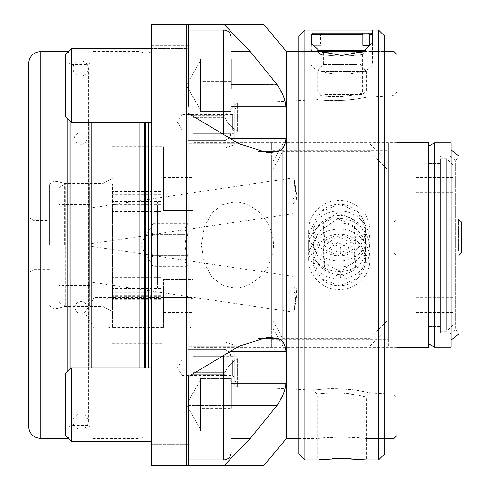 <?xml version="1.0" encoding="UTF-8"?>
<svg xmlns="http://www.w3.org/2000/svg" width="490" height="490" viewBox="0 0 490 490"><rect width="100%" height="100%" fill="white"/><g stroke="black" fill="none" stroke-linecap="round" stroke-linejoin="round"><path stroke-width="0.37" stroke-dasharray="2.45 1.84" d="M231.182 89.033L231.182 111.524L200.471 111.524L200.471 89.033L231.182 89.033L200.471 89.033L200.471 75.925L200.471 100.279L200.471 62.818L231.182 62.818L231.182 59.088L231.182 111.524L231.182 59.088L231.182 89.033L231.182 62.818L200.471 62.818L200.471 111.524L231.182 111.524L231.182 107.8L200.471 107.8L231.182 107.8L231.182 81.579L200.471 81.579L200.471 109.876L200.471 60.736L200.471 109.662L200.471 70.333L200.471 81.579L231.182 81.579L231.182 59.088L200.471 59.088L200.471 70.333L200.471 59.088L231.182 59.088M71.264 48.455L71.264 122.157L65.348 116.24L65.348 54.378L65.348 116.24L65.348 54.378L71.264 48.455L71.264 122.157L71.264 48.455L188.185 48.455L188.185 122.157L188.185 48.455L188.185 122.157L188.185 48.455L151.337 48.455M188.185 425.804L188.185 349.413L188.185 465.5L186.218 465.5L186.218 24.5L188.185 24.5L188.185 106.416M341.738 436.909L317.171 438.477L324.362 437.693L341.738 436.909L359.115 437.693L366.306 438.477L341.738 436.909L317.171 438.477L324.362 437.693L341.738 436.909L359.115 437.693L366.306 438.477L341.738 436.909M319.008 459.767L321.311 459.54M328.061 459.001L332.416 458.769M336.967 458.616L346.681 458.622M298.741 453.832L298.741 36.168M304.884 459.969L304.884 30.031M378.592 459.969L378.592 30.031M384.73 453.832L384.73 36.168M372.449 63.192L372.449 51.524L311.028 51.524L311.028 63.192C310.838 77.561 372.584 77.579 372.449 63.192L372.449 42.991M351.183 458.775L355.379 459.001M359.103 459.271L366.306 459.969L366.306 438.477L384.73 438.477L366.306 438.477L366.306 397.078L370.391 393.005L361.743 391.228C336.74 385.575 294.478 392.41 322.181 389.225C347.49 386.157 389.189 397.133 361.743 391.228M311.028 63.192L311.028 42.991M321.299 51.965L317.6 51.524C316.124 53.214 367.322 53.22 365.877 51.524L384.73 51.524L372.449 51.524L372.449 30.031M324.754 100.303C300.738 98.067 337.426 102.974 359.152 98.57C382.978 93.964 346.7 102.484 324.754 100.303L317.22 99.654L320.852 95.685L320.852 54.464C318.524 54.292 333.194 56.166 341.738 56.001C333.212 56.166 318.518 54.292 320.852 54.464L317.6 51.524L298.741 51.524L311.028 51.524L311.028 30.031M231.182 408.421L231.182 430.912L200.471 430.912L200.471 408.421L231.182 408.421L200.471 408.421L200.471 395.314L200.471 419.667L200.471 382.2L231.182 382.2L231.182 378.476L231.182 430.912L231.182 378.476L231.182 408.421L231.182 382.2L200.471 382.2L200.471 430.912L231.182 430.912L231.182 427.182L200.471 427.182L231.182 427.182L231.182 400.967L200.471 400.967L200.471 429.265L200.471 380.124L200.471 429.05L200.471 389.721L200.471 400.967L231.182 400.967L231.182 378.476L200.471 378.476L200.471 389.721L200.471 378.476L231.182 378.476M71.264 367.843L71.264 441.545L65.348 435.622L65.348 373.76L65.348 435.622L65.348 373.76L71.264 367.843L71.264 441.545L71.264 367.843L188.185 367.843L188.185 441.545L188.185 367.843L188.185 441.545L188.185 367.843L151.337 367.843M461.507 252.871L461.507 222.16M458.438 251.015L458.438 219.091L458.438 251.015M393.948 248.767L393.948 222.16L393.948 248.767M397.016 224.022L397.016 255.945L397.016 224.022M339.282 215.459A26.105 25.799 180 0 0 313.177 241.258A26.105 25.799 180 0 0 339.282 267.056A26.105 25.799 180 0 0 365.387 241.258A26.105 25.799 180 0 0 339.282 215.459M339.282 255.884L320.815 248.056L313.177 229.565L320.815 211.588L339.282 204.287L357.731 211.576L365.387 229.565L357.731 248.075L339.282 255.884M388.417 319.529L388.417 162.986L369.993 144.085L369.993 338.431L388.417 319.529L388.417 162.986M282.773 144.085L271.717 163.734L271.717 318.782L282.773 338.431L282.773 144.085L369.993 144.085M282.773 338.431L369.993 338.431M271.717 318.782L271.717 163.734M350.405 236.627A26.105 25.799 -0 0 1 362.894 270.958A26.105 25.799 -0 0 1 328.159 283.306A26.105 25.799 -0 0 1 315.664 248.975A26.105 25.799 -0 0 1 350.405 236.627M352.365 231.807A30.711 30.349 -0 0 1 369.993 259.265A30.711 30.349 -0 0 1 326.193 286.724A30.711 30.349 -0 0 1 308.571 259.265A30.711 30.349 -0 0 1 352.365 231.807M352.365 203.276A30.711 30.349 -0 0 1 369.993 230.735A30.711 30.349 -0 0 1 326.193 258.193A30.711 30.349 -0 0 1 308.571 230.735A30.711 30.349 -0 0 1 352.365 203.276M350.405 206.694A26.105 25.799 -0 0 1 362.894 241.025A26.105 25.799 -0 0 1 328.159 253.373A26.105 25.799 -0 0 1 315.664 219.042A26.105 25.799 -0 0 1 350.405 206.694M353.841 249.967L355.324 267.43L340.758 277.432L324.717 269.966L323.241 252.497L337.8 242.501L353.841 249.967L353.841 243.891L355.324 261.354L355.324 267.43M355.324 237.503L340.758 247.499L324.717 240.033L323.241 222.57L337.8 212.568L353.841 220.035L355.324 237.503L355.324 243.579L340.758 253.575L324.717 246.109L323.241 228.646L337.8 218.65L353.841 226.117L355.324 243.579M353.841 226.117L353.841 220.035M337.8 218.65L337.8 212.568M323.241 228.646L323.241 222.57M324.717 246.109L324.717 240.033M340.758 253.575L340.758 247.499M355.324 261.354L340.758 271.35L340.758 277.432M340.758 271.35L324.717 263.883L324.717 269.966M324.717 263.883L323.241 246.421L323.241 252.497M323.241 246.421L337.8 236.425L337.8 242.501M337.8 236.425L353.841 243.891M449.875 333.022L449.875 155.942L449.875 333.022M440.626 333.022L440.626 155.942L440.626 333.022M455.577 328.465L455.577 160.549L455.577 328.465M440.626 334.058L449.875 334.058L455.577 329.452L459.05 333.751L459.05 156.249L455.577 160.549L449.875 155.942L440.626 155.942M451.063 150.908L451.063 340.201L451.063 150.908M434.483 347.11L434.483 142.89M451.063 347.11L451.063 142.89M428.34 147.582L428.34 343.563L428.34 147.582M440.626 325.434L440.626 163.617L440.626 325.434M428.34 325.434L428.34 163.617L428.34 325.434M339.282 218.387A30.711 30.349 180 0 0 308.571 248.742A30.711 30.349 180 0 0 339.282 279.092A30.711 30.349 180 0 0 369.993 248.742A30.711 30.349 180 0 0 339.282 218.387M339.282 210.908A30.711 30.349 180 0 0 308.571 241.258A30.711 30.349 180 0 0 339.282 271.613A30.711 30.349 180 0 0 369.993 241.258A30.711 30.349 180 0 0 339.282 210.908M452.907 255.731L452.907 219.091L452.907 255.731M388.417 219.306L388.417 255.945L388.417 219.306M296.83 288.984A17.811 0.398 -81.6 0 0 293.749 312.026A17.811 0.398 -81.6 0 0 293.779 312.234A17.811 0.398 -81.6 0 0 296.83 294.325L293.902 311.015L296.83 288.984L293.216 286.178L293.216 276.348L293.216 291.348L296.83 294.325M89.915 246.317L89.915 281.915L89.915 246.115L293.216 276.348M293.779 312.234L89.915 281.915M293.216 291.348L293.216 286.178M416.059 276.109L416.059 311.224L416.059 276.109M293.902 178.985L296.83 195.675A17.811 0.398 81.6 0 0 293.779 177.766A17.811 0.398 81.6 0 0 293.749 177.974A17.811 0.398 81.6 0 0 296.83 201.016L293.933 178.776L416.059 178.776L416.059 214.093L416.059 178.776M296.83 195.675L293.216 198.652L293.216 213.652L293.216 203.822L296.83 201.016M89.915 243.683L89.915 208.085L89.915 243.885L293.216 213.652M293.779 177.766L89.915 208.085M293.216 203.822L293.216 198.652M452.907 177.619L452.907 312.589L452.907 177.619M416.059 177.619L416.059 312.589L416.059 177.619M59.204 204.936L59.204 285.535L59.204 204.936M89.915 204.936L89.915 285.535L89.915 204.936M59.204 301.895L59.204 187.431L59.204 301.895M65.348 305.399L65.348 183.885L65.348 305.399M72.716 305.399L72.716 183.885L72.716 305.399M89.296 295.384L89.296 194.022L89.296 295.384M72.716 295.384L72.716 194.022L72.716 295.384M112.333 305.399L112.333 183.885L112.333 305.399M89.296 305.399L89.296 183.885L89.296 305.399M194.022 309.496L194.022 179.738L194.022 309.496M112.333 204.685L112.333 310.262L112.333 204.685L160.855 204.685L160.855 229.02L112.333 229.02M160.855 229.02L160.855 204.685M388.417 150.632L388.417 346.853L271.717 346.853L271.717 150.632L388.417 150.632L388.417 346.853M428.34 142.737L428.34 347.263M194.022 346.075L194.022 142.737L194.022 346.075M446.77 330.291L446.77 158.705L446.77 330.291M440.626 330.291L440.626 158.705L440.626 330.291M452.907 324.221L452.907 164.848L452.907 324.221M160.855 260.98L160.855 191.106L160.855 299.359L160.855 260.98L112.333 260.98M388.417 143.147L271.717 143.147L271.717 339.368L388.417 339.368L388.417 143.147L388.417 339.368M416.059 311.224L293.902 311.015M271.717 150.632L271.717 346.853M271.717 143.147L271.717 339.368M339.282 274.541A26.105 25.799 0 0 1 313.177 248.742A26.105 25.799 0 0 1 339.282 222.944A26.105 25.799 0 0 1 365.387 248.742A26.105 25.799 0 0 1 339.282 274.541M339.282 234.116L320.815 241.944L313.177 260.435L320.815 278.412L339.282 285.713L357.731 278.424L365.387 260.435L357.731 241.925L339.282 234.116M388.417 170.471L388.417 327.014L369.993 345.916L369.993 151.569L388.417 170.471L388.417 327.014M282.773 345.916L271.717 326.267L271.717 171.218L282.773 151.569L282.773 345.916L369.993 345.916M282.773 151.569L369.993 151.569M271.717 171.218L271.717 326.267M231.182 386.402L231.182 452.601L231.182 386.402M231.182 67.014L231.182 133.213L231.182 67.014M188.185 266.499L187.964 266.278C184.252 262.763 184.252 259.216 187.964 255.639C184.252 259.155 184.252 262.701 187.964 266.278L153.045 266.278L140.263 245L153.045 223.722C150.798 227.256 150.798 230.802 153.045 234.361C150.798 241.454 150.798 248.54 153.045 255.639C150.798 259.173 150.798 262.72 153.045 266.278C150.798 262.744 150.798 259.198 153.045 255.639L187.964 255.639C184.252 248.54 184.252 241.448 187.964 234.361C184.252 230.845 184.252 227.299 187.964 223.722L188.185 266.499L188.185 223.501M102.814 294.135L102.814 195.865L102.814 294.135L151.337 294.135L151.337 195.865L151.337 294.135M102.814 195.865L151.337 195.865M188.185 287.991L188.185 202.009L188.185 287.991L157.474 287.991L157.474 202.009L157.474 287.991M188.185 202.009L157.474 202.009M157.474 284.923L157.474 205.077L157.474 284.923L151.337 284.923L151.337 205.077L151.337 284.923M157.474 205.077L151.337 205.077M187.964 234.361C184.252 241.448 184.252 248.54 187.964 255.639L153.045 255.639C150.798 248.54 150.798 241.454 153.045 234.361L187.964 234.361C184.252 230.784 184.252 227.238 187.964 223.722L153.045 223.722C150.798 227.28 150.798 230.827 153.045 234.361L187.964 234.361M358.839 395.259L364.805 396.649C362.441 395.736 346.742 392.968 341.738 392.943L358.839 395.259L366.306 397.078M324.674 393.256L318.433 393.997C324.245 393.011 332.018 392.655 341.738 392.943L324.674 393.256L317.171 394.23L317.171 459.969M356.285 94.631L341.738 96.493C324.466 97.192 312.736 94.466 327.216 96.371L341.738 96.493C345.903 96.457 359.256 94.264 361.326 93.553L356.285 94.631L362.618 93.216L362.618 54.464C364.952 54.292 350.295 56.16 341.738 56.001C350.276 56.166 364.952 54.292 362.618 54.464L365.877 51.524L362.177 51.965M320.852 95.685L327.216 96.371M234.441 202.009C250.268 201.733 272.391 216.605 273.573 245C272.409 273.353 250.292 288.267 234.441 287.991L222.589 285.394L212.09 277.254L204.373 263.314L201.421 245L204.379 226.674L212.103 212.734L222.583 204.606L234.441 202.009L151.337 202.009L151.337 287.991L151.337 202.009M234.441 287.991L151.337 287.991M151.337 364.768L188.185 364.768L188.185 444.62L188.185 364.768L188.185 444.62L188.185 364.768L151.337 364.768L151.337 444.62L188.185 444.62L151.337 444.62L151.337 364.768M188.185 405.052L188.185 383.186L188.185 405.052M151.337 45.38L188.185 45.38L188.185 125.232L188.185 45.38L188.185 125.232L188.185 45.38L151.337 45.38L151.337 125.232L188.185 125.232L151.337 125.232L151.337 45.38M277.089 151.692L188.185 151.692L188.185 152.868L188.185 113.325L239.126 143.815L268.061 152.868L277.089 151.692C282.479 150.406 285.431 145.971 285.946 138.382L285.946 106.814L188.185 106.814L188.185 51.524L188.185 138.382L188.185 106.814L231.182 106.814M234.251 377.055L232.713 375.518L232.713 360.162L232.713 375.518L182.041 375.518L182.041 360.162L177.429 367.843L182.041 375.518L182.041 360.162L232.713 360.162L234.251 358.631L234.251 377.055L234.251 358.631M234.251 131.369L232.713 129.838L232.713 114.482L232.713 129.838L182.041 129.838L182.041 114.482L177.429 122.157L182.041 129.838L182.041 114.482L232.713 114.482L234.251 112.945L234.251 131.369L234.251 112.945M163.617 297.393L193.097 297.393L193.097 328.104L94.215 328.104L94.215 297.393L84.984 312.749L94.215 328.104L94.215 297.393L112.333 297.393L112.333 310.06L163.617 310.06L163.617 297.393L163.617 327.314L112.333 327.314L112.333 297.393M193.097 328.104L193.097 297.393M359.152 98.57L366.649 97.179L391.179 95.954L391.179 245L391.179 95.954C394.75 95.452 396.692 93.406 397.016 89.817L397.016 400.183L397.016 89.817M271.227 245L271.227 101.951L271.227 245M163.617 327.314L163.617 279.508L193.097 279.508L193.097 117.324L193.097 374.66L193.097 356.23L225.039 356.23L225.039 342.014L193.097 342.014L193.097 356.23L225.039 356.23L225.039 342.014L234.251 345.113L234.251 388.049L234.251 345.113L234.251 349.107L234.251 345.113L225.039 342.014L193.097 342.014L193.097 374.66L193.097 210.492L163.617 210.492L163.617 146.724L163.617 210.492L193.097 210.492L193.097 198.934L163.617 198.934L193.097 198.934L163.617 198.934L163.617 177.435L163.617 198.934L193.097 198.934L193.097 312.565L193.097 307.812L163.617 307.812L163.617 312.871L163.617 291.066L163.617 307.812M112.333 327.314L112.333 310.06M193.097 307.812L193.097 291.066L163.617 291.066L193.097 291.066L193.097 279.508L163.617 279.508L163.617 310.06M103.121 245L103.121 183.579L103.121 245M64.729 245L64.729 183.579L64.729 245M49.374 245L49.374 185.116L49.374 245M33.81 245L33.81 220.433L33.81 245M28.494 426.19L28.494 63.81M69.029 370.079L69.029 119.921M89.915 367.843L89.915 122.157M139.05 367.843L139.05 122.157M151.337 245L151.337 445.251L151.337 245M286.46 438.477L286.46 51.524M370.391 393.005L391.179 394.046L391.179 245L391.179 394.046C394.75 394.548 396.692 396.594 397.016 400.183L397.016 54.598M237.325 131.302C230.551 126.555 226.46 121.894 225.039 117.324C226.46 121.894 230.551 126.555 237.325 131.302L237.325 103.059L237.325 131.302M234.251 108.921L237.325 107.665L234.251 108.921L234.251 101.951L234.251 144.887L225.039 147.986L193.097 147.986L193.097 140.893L193.097 147.986L225.039 147.986L234.251 144.887L234.251 108.921M188.185 465.5L188.185 438.477L188.185 465.5L224.181 465.5L250.268 438.477L277.089 405.353L188.185 405.353L188.185 438.477L188.185 405.353L231.182 405.353M258.071 338.308L188.185 338.308L188.185 337.132L188.185 376.675L239.126 346.185L268.061 337.132L277.089 338.308C282.479 339.595 285.431 344.029 285.946 351.618L285.946 383.186L283.967 392.386M283.422 393.752L277.089 405.353M277.089 338.308L188.185 338.308L188.185 383.186L188.185 337.132L188.185 376.675M285.946 106.814L283.967 97.614M283.422 96.248L277.089 84.647L231.182 84.647M188.185 24.5L188.185 51.524L188.185 24.5L224.181 24.5L250.268 51.524L277.089 84.647M186.218 465.5L151.337 465.5L151.337 24.5L186.218 24.5M258.071 151.692L188.185 151.692L188.185 138.382L188.185 152.868L188.185 113.325M193.097 117.324L193.097 147.986L193.097 133.77L225.039 133.77L225.039 147.986L225.039 115.34L225.039 117.324L225.039 115.34L237.325 103.059L225.039 115.34L225.039 133.77L193.097 133.77L193.097 115.34L225.039 115.34L193.097 115.34L193.097 117.324L225.039 117.324L193.097 117.324M237.325 358.698C230.551 363.445 226.46 368.106 225.039 372.676C226.46 368.106 230.551 363.445 237.325 358.698L237.325 386.941L237.325 358.698M234.251 381.079L237.325 382.335L234.251 381.079M225.039 356.23L225.039 374.66L225.039 372.676L225.039 374.66L237.325 386.941L225.039 374.66L225.039 356.23L234.251 356.23L225.039 356.23M89.915 245L89.915 427.268L89.915 245M28.494 245L28.494 272.642L28.494 245M234.251 388.049L271.227 388.049L313.49 390.163L322.181 389.225M163.617 291.066L193.097 291.066L163.617 291.066M320.227 51.524L363.249 51.524M365.816 50.299L317.655 50.299M311.334 34.325L314.194 34.325L314.194 45.38L320.613 45.38L320.613 34.325L372.143 34.325M358.484 51.524L321.164 51.524L358.484 51.524M321.74 71.497L366.306 71.497L321.74 71.497M321.74 90.834L366.306 90.834L321.74 90.834M324.741 94.521L362.618 94.521L324.741 94.521M370.912 33.099L312.565 33.099M314.194 34.325L315.211 33.099M321.63 33.099L320.613 34.325M369.282 45.38L366.483 45.38M314.194 45.38L320.613 45.38M107.108 317.104L107.108 298.71L107.108 317.104M112.026 317.508L112.026 297.393L112.026 317.508M188.185 317.508L188.185 297.393L188.185 317.508M193.097 317.104L193.097 298.71L193.097 317.104M188.185 30.031L223.808 30.031L223.808 134.646M223.808 355.354L223.808 459.969C228.285 459.534 230.741 457.078 231.182 452.601M416.059 197.758L452.907 197.758M160.855 298.894L112.333 298.894M160.855 201.513L112.333 201.513M160.855 288.488L112.333 288.488M160.855 299.359L112.333 299.359M160.855 191.106L112.333 191.106M416.059 297.62L452.907 297.62M416.059 292.242L452.907 292.242M416.059 192.38L452.907 192.38M160.855 211.515L112.333 211.515M160.855 213.903L112.333 213.903M160.855 191.719L112.333 191.719M160.855 194.101L112.333 194.101M160.855 276.097L112.333 276.097M160.855 277.279L112.333 277.279M160.855 288.812L112.333 288.812M160.855 292.781L112.333 292.781M160.855 296.622L112.333 296.622M160.855 298.404L112.333 298.404M160.855 295.899L112.333 295.899M160.855 298.281L112.333 298.281M57.177 245L57.177 181.557L57.177 245M56.221 245L56.221 181.429L56.221 245M53.061 245L53.061 181.429L53.061 245M40.774 438.477L40.774 51.524M67.185 371.922L67.185 437.466M67.185 438.477L67.185 51.524M70.872 368.235L70.872 121.765M88.071 367.843L88.071 122.157M91.759 367.843L91.759 122.157M144.311 367.843L144.311 122.157M145.267 367.843L145.267 122.157M148.262 367.843L148.262 122.157M151.912 245L151.912 48.865L151.912 245M393.948 438.477L393.948 51.524M193.097 372.676L225.039 372.676L193.097 372.676M67.185 52.534L67.185 118.078M234.251 133.77L225.039 133.77L234.251 133.77M285.946 138.382L230.055 138.382M239.126 143.815L188.185 143.815L239.126 143.815M250.268 51.524L231.182 51.524M230.055 351.618L285.946 351.618M231.182 383.186L285.946 383.186M239.126 346.185L188.185 346.185L239.126 346.185M231.182 438.477L250.268 438.477M356.487 53.98L323.621 53.98L356.487 53.98M326.989 62.916L359.856 62.916L326.989 62.916M356.953 64.496L323.045 64.496L356.953 64.496M186.286 85.309L200.471 109.876L186.286 85.309L200.471 60.736L186.286 85.309M231.182 133.213C230.741 137.69 228.285 140.146 223.808 140.587L188.185 140.587L223.808 140.587L229.418 138.002M151.337 122.157L71.264 122.157M73.022 418.534L73.022 68.416C73.561 63.669 76.122 61.109 80.697 60.736C85.364 61.195 87.924 63.749 88.378 68.416L88.378 421.584C87.924 426.251 85.364 428.805 80.697 429.265C76.036 428.805 73.475 426.251 73.022 421.584L73.022 68.416C73.561 73.163 76.122 75.723 80.697 76.091C85.364 75.638 87.924 73.077 88.378 68.416L88.378 421.584C87.924 416.923 85.364 414.362 80.697 413.909C76.122 414.277 73.561 416.837 73.022 421.584L73.022 418.534M298.741 438.477L317.171 438.477L298.741 438.477M186.286 404.691L200.471 429.265L186.286 404.691L200.471 380.124L186.286 404.691M231.182 356.787C230.741 352.31 228.285 349.854 223.808 349.413L188.185 349.413L223.808 349.413L229.418 351.998M151.337 441.545L71.264 441.545M459.05 255.327L458.438 255.945L397.016 255.945L393.948 252.871M393.948 222.16L397.016 219.091L458.438 219.091L459.05 219.704M313.177 229.565L313.177 241.258M365.387 229.565L365.387 241.258M87.147 307.493L87.147 307.738C86.785 311.469 84.739 313.514 81.009 313.882C78.872 314.764 76.82 312.718 74.866 307.738L74.866 138.217C74.027 135.993 76.079 133.948 81.009 132.073C84.666 132.367 86.718 134.419 87.147 138.217L87.147 307.738C86.718 303.941 84.666 301.889 81.009 301.595C77.279 301.956 75.227 304.008 74.866 307.738L74.866 138.217C75.227 141.947 77.279 143.993 81.009 144.36C84.739 143.993 86.785 141.947 87.147 138.217L87.147 307.493M369.993 259.265L369.993 230.735M308.571 259.265L308.571 230.735M428.34 163.617L440.626 163.617L428.34 163.617M428.34 326.383L440.626 326.383L428.34 326.383M308.571 241.258L308.571 248.742M388.417 219.091L452.907 219.091M293.216 275.907L416.059 275.907M89.915 204.465L59.204 204.465M59.204 302.569L65.348 306.115L72.716 306.115M89.296 295.978L72.716 295.978M112.333 306.115L89.296 306.115M194.022 310.262L112.333 310.262M397.016 347.263L194.022 347.263M452.907 325.152L446.77 331.295L440.626 331.295M452.907 164.848L446.77 158.705L440.626 158.705M397.016 142.737L194.022 142.737M194.022 179.738L112.333 179.738M112.333 183.885L89.296 183.885M89.296 194.022L72.716 194.022M72.716 183.885L65.348 183.885L59.204 187.431M89.915 285.535L59.204 285.535M416.059 312.589L452.907 312.589M416.059 177.411L452.907 177.411M160.855 191.504L112.333 191.504M160.855 194.322L112.333 194.322M160.855 295.678L112.333 295.678M160.855 298.496L112.333 298.496M293.216 214.093L416.059 214.093M388.417 255.945L452.907 255.945M369.993 241.258L369.993 248.742M313.177 260.435L313.177 248.742M365.387 260.435L365.387 248.742M188.185 459.969L223.808 459.969M223.808 30.031C228.285 30.466 230.741 32.922 231.182 37.399M234.251 101.951L271.227 101.951L317.22 99.654M112.333 146.724L163.617 146.724M49.374 185.116C51.511 181.545 52.736 180.314 53.061 181.429L57.177 181.557L64.729 183.579L103.121 183.579L112.333 178.262M28.494 217.358L33.81 220.433L49.374 220.433M68.006 438.287L69.029 436.633M89.915 62.732L88.071 64.576L70.872 64.576L69.029 62.732M69.029 427.268L70.872 425.424L88.071 425.424L89.915 427.268M89.915 53.367L91.759 51.524L139.05 51.524L144.311 52.932L148.262 53.061L150.853 52.001L151.949 49.374L151.949 440.626L148.262 436.939L144.311 437.068L139.05 438.477L91.759 438.477L89.915 436.633M151.337 445.251L151.949 440.626L151.949 49.374L151.337 44.749M163.617 177.435L193.097 177.435M163.617 312.565L193.097 312.565M193.097 140.893L234.251 140.893M193.097 349.107L234.251 349.107M193.097 374.66L225.039 374.66L193.097 374.66M68.006 51.713L69.029 53.367M49.374 269.567L33.81 269.567L28.494 272.642M112.333 311.738L103.121 306.421L64.729 306.421L57.177 308.443L53.061 308.571C52.736 309.686 51.511 308.455 49.374 304.884M112.333 343.276L163.617 343.276M163.617 312.871L193.097 312.871M317.6 51.524L320.852 54.464L317.6 51.524M365.877 51.524L362.618 54.464L365.877 51.524M362.618 93.216L366.649 97.179M317.171 394.23L313.49 390.163M268.061 152.868L188.185 152.868L268.061 152.868M268.061 337.132L188.185 337.132L268.061 337.132M370.912 51.524L372.143 50.299L372.143 44.517M320.852 94.521L317.171 90.834L317.171 71.497L323.045 64.496L323.621 62.916L323.621 53.98L322.763 52.118M360.714 52.118L359.856 53.98L359.856 62.916L360.432 64.496L366.306 71.497L366.306 90.834L362.618 94.521M311.334 44.406L311.334 50.299L312.565 51.524M107.108 326.787L112.026 328.104L188.185 328.104L193.097 326.787M193.097 298.71L188.185 297.393L112.026 297.393L107.108 298.71"/><path stroke-width="0.73" d="M231.182 59.088L231.182 89.033M71.264 122.157L71.264 48.455L65.348 54.378L65.348 116.24L71.264 122.157L151.337 122.157M188.185 106.416L188.185 24.5L186.218 24.5L186.218 465.5L151.337 465.5L151.337 24.5L186.218 24.5M304.884 30.031L304.884 459.969L298.741 453.832L298.741 36.168L304.884 30.031L378.592 30.031L378.592 459.969L366.306 459.969L341.738 458.567L319.008 459.767M321.311 459.54L324.264 459.277M324.398 459.265L328.061 459.001M332.416 458.769L336.967 458.616M311.028 30.031L311.028 42.991L320.025 51.438L341.738 55.517L363.458 51.438L372.449 42.991L372.449 30.031M378.592 30.031L384.73 36.168L384.73 453.832L378.592 459.969M346.681 458.622L351.183 458.775M355.379 459.001L359.103 459.271M231.182 378.476L231.182 408.421M71.264 441.545L71.264 367.843L65.348 373.76L65.348 435.622L71.264 441.545L151.337 441.545M188.185 376.675L239.126 346.185L268.061 337.132L277.089 338.308C282.479 339.595 285.431 344.029 285.946 351.618L285.946 383.186C285.462 389.991 282.577 397.28 277.285 405.052L250.268 438.477L224.181 465.5L263.779 465.5L188.185 465.5L188.185 376.675L188.185 425.804M459.05 219.704L461.507 222.16L461.507 252.871L459.05 255.327M451.063 149.799L459.05 156.249L459.05 333.751L451.063 340.201M434.483 144.078L434.483 347.11L451.063 347.11L451.063 142.89L434.483 142.89L434.483 144.078M397.016 347.263L428.34 347.263L428.34 142.737L397.016 142.737M188.185 113.325L239.126 143.815L268.061 152.868L277.089 151.692C282.479 150.406 285.431 145.971 285.946 138.382L285.946 106.814C285.462 100.009 282.577 92.72 277.285 84.948L231.182 84.647M40.774 438.477L40.774 51.524C33.314 52.252 29.222 56.35 28.494 63.81L28.494 426.19C29.222 433.65 33.314 437.748 40.774 438.477L68.006 438.287M69.029 119.921L69.029 370.079M89.915 122.157L89.915 367.843M139.05 122.157L139.05 367.843M263.779 24.5L286.46 51.524L286.46 438.477L298.741 438.477M384.73 51.524L393.948 51.524L397.016 54.598L397.016 400.183M188.185 465.5L186.218 465.5M283.967 392.386L283.422 393.752M283.967 97.614L283.422 96.248M188.185 24.5L263.779 24.5L224.181 24.5L263.779 24.5L224.181 24.5L250.268 51.524L277.089 84.647M362.177 51.965L321.299 51.965M369.282 34.325L368.266 33.099L370.912 33.099L372.143 34.325L369.282 34.325L369.282 45.38L362.857 45.38L362.857 34.325L311.334 34.325L311.334 44.406M311.334 34.325L312.565 33.099L361.841 33.099L362.857 34.325M363.249 51.524L320.227 51.524M317.655 50.299L365.816 50.299M368.266 33.099L361.841 33.099M366.483 45.38L362.857 45.38M223.808 134.646L223.808 30.031C228.285 30.466 230.741 32.922 231.182 37.399M188.185 459.969L223.808 459.969L223.808 355.354M277.089 405.353L231.182 405.353M285.946 106.814L231.182 106.814M67.185 118.078L67.185 371.922M67.185 437.466L67.185 438.477M70.872 121.765L70.872 368.235M88.071 122.157L88.071 367.843M91.759 122.157L91.759 367.843M144.311 122.157L144.311 367.843M145.267 122.157L145.267 367.843M148.262 122.157L148.262 367.843M393.948 51.524L393.948 438.477L397.016 435.402M40.774 51.524L67.185 51.524L67.185 52.534M285.946 138.382L230.055 138.382M250.268 51.524L231.182 51.524M277.089 151.692L258.071 151.692M285.946 351.618L230.055 351.618M285.946 383.186L231.182 383.186M277.089 338.308L258.071 338.308M250.268 438.477L231.182 438.477M71.264 48.455L151.337 48.455M188.185 30.031L223.808 30.031M229.418 138.002L231.182 133.213M304.884 459.969L317.171 459.969M229.418 351.998L231.182 356.787M71.264 367.843L151.337 367.843M223.808 459.969C228.285 459.534 230.741 457.078 231.182 452.601M428.34 343.563L434.483 347.11M428.34 146.437L434.483 142.89M384.73 438.477L393.948 438.477M286.46 438.477L263.779 465.5M286.46 51.524L298.741 51.524M67.185 51.524L68.006 51.713M372.143 34.325L372.143 44.517M322.763 52.118L321.164 51.524M360.714 52.118L362.312 51.524"/></g></svg>

